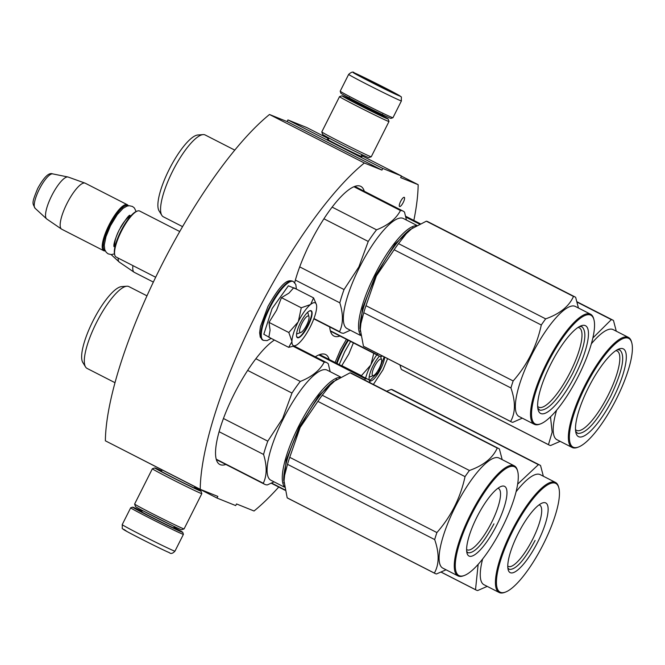 <?xml version="1.0" encoding="UTF-8"?>
<svg xmlns="http://www.w3.org/2000/svg" width="665" height="665" viewBox="0 0 665 665"><rect width="100%" height="100%" fill="white"/><g stroke="black" fill="none" stroke-linecap="round" stroke-linejoin="round"><path stroke-width="1" d="M328.709 138.769L306.632 127.481L287.92 119.941L287.089 121.587L269.491 114.496A211.279 57.531 117.1 0 0 105.369 440.812L200.223 489.307L217.821 496.406L216.998 498.052L235.701 505.591L236.532 503.945L254.038 511.003A211.279 57.531 117.1 0 0 278.743 487.046M216.998 498.052L122.21 449.415M269.491 114.496L364.345 163A211.279 57.531 117.1 0 0 200.223 489.307M364.345 163L381.943 170.09L287.089 121.587M287.92 119.941L382.774 168.445L381.943 170.09M361.502 155.544L401.477 175.984L382.774 168.445M361.211 156.109A19.335 0.457 -153.3 0 1 361.968 156.657A19.335 0.457 -153.3 0 1 361.27 156.433A19.335 0.457 -153.3 0 1 342.325 147.273A19.335 0.457 -153.3 0 1 327.421 139.284A19.335 0.457 -153.3 0 1 328.128 139.492A19.335 0.457 -153.3 0 1 328.31 139.567M401.477 175.984L400.654 177.63L418.16 184.687L401.411 176.125M413.846 220.431A211.279 57.531 117.1 0 0 418.16 184.687M399.607 206.549A5.17 1.405 117.1 0 0 403.214 202.517A5.17 1.405 117.1 0 0 404.278 197.33A5.17 1.405 117.1 0 0 404.254 197.314A5.17 1.405 117.1 0 0 400.646 201.345A5.17 1.405 117.1 0 0 399.582 206.532A5.17 1.405 117.1 0 0 399.607 206.549M225.867 464.461A71.039 19.343 -62.9 0 1 219.841 464.486A71.039 19.343 -62.9 0 1 234.18 393.979A71.039 19.343 -62.9 0 1 274.429 340.056M294.703 282.592A71.039 19.343 -62.9 0 1 310.439 242.359A71.039 19.343 -62.9 0 1 360.787 186.358A71.039 19.343 -62.9 0 1 364.287 191.262M339.965 336.025A71.039 19.343 -62.9 0 1 333.946 336.049A71.039 19.343 -62.9 0 1 329.732 326.956M315.301 356.822A71.039 19.343 -62.9 0 1 325.692 354.57A71.039 19.343 -62.9 0 1 329.192 359.474M392.94 117.73A29.526 0.69 26.7 0 1 391.876 117.389A29.526 0.69 26.7 0 1 359.1 101.437A29.526 0.69 26.7 0 1 340.206 91.205A29.526 0.69 26.7 0 0 340.206 91.205L340.862 93.183A28.046 0.657 26.7 0 0 358.809 102.909A28.046 0.657 26.7 0 0 389.948 118.062A28.046 0.657 26.7 0 0 390.962 118.387L392.94 117.73A29.526 0.69 26.7 0 0 392.957 117.722L401.411 100.905C400.945 94.571 403.106 98.736 396.573 93.989C386.939 88.586 356.307 73.433 354.287 72.901C353.265 71.446 351.394 71.936 348.66 74.38A29.526 0.69 26.7 0 0 371.103 86.433A29.526 0.69 26.7 0 0 400.33 100.573A29.526 0.69 26.7 0 0 401.411 100.905M398.825 95.66C408.643 99.767 361.644 75.735 354.561 73.034C344.744 68.927 391.752 92.959 398.825 95.66M387.762 90.008L365.151 78.553L387.762 90.008M384.91 88.711L384.254 88.403M374.553 83.607L373.963 82.793L373.198 82.917M173.922 527.353A28.046 0.657 -153.3 0 1 182.759 532.349A28.046 0.657 -153.3 0 1 181.736 532.05A28.046 0.657 -153.3 0 1 150.598 516.896A28.046 0.657 -153.3 0 1 132.659 507.146A28.046 0.657 -153.3 0 1 133.673 507.478A28.046 0.657 -153.3 0 1 141.944 511.269M182.759 532.349L183.415 534.327A29.526 0.69 -153.3 0 1 183.415 534.344A29.526 0.69 -153.3 0 1 182.335 534.012A29.526 0.69 -153.3 0 1 149.559 518.06A29.526 0.69 -153.3 0 1 130.664 507.811A29.526 0.69 -153.3 0 1 130.681 507.802L122.21 524.627A29.526 0.69 -153.3 0 0 144.654 536.68A29.526 0.69 -153.3 0 0 173.881 550.82A29.526 0.69 -153.3 0 0 174.962 551.16C172.701 553.579 170.822 554.07 169.342 552.632C167.048 551.975 136.375 536.788 126.924 531.476C120.49 526.755 122.701 530.969 122.21 524.627M169.06 552.507C161.986 549.797 114.978 525.766 124.796 529.872M321.793 131.919A27.681 0.648 -153.3 0 0 339.507 141.512A27.681 0.648 -153.3 0 0 370.239 156.458A27.681 0.648 -153.3 0 0 371.236 156.782A27.681 0.648 -153.3 0 1 371.236 156.782L368.759 157.605A25.835 0.607 -153.3 0 1 367.828 157.297A25.835 0.607 -153.3 0 1 339.142 143.349A25.835 0.607 -153.3 0 1 322.616 134.397L321.793 131.919A27.681 0.648 -153.3 0 1 321.793 131.903L339.532 96.633A27.681 0.648 -153.3 0 1 339.549 96.624L342.026 95.802A25.835 0.607 -153.3 0 1 342.957 96.101A25.835 0.607 -153.3 0 1 349.624 99.143M380.954 114.895A25.835 0.607 -153.3 0 1 388.169 119.01A25.835 0.607 -153.3 0 1 387.221 118.736A25.835 0.607 -153.3 0 1 358.543 104.779A25.835 0.607 -153.3 0 1 342.026 95.802M388.169 119.01L388.992 121.487A27.681 0.648 -153.3 0 1 388.992 121.504A27.681 0.648 -153.3 0 1 387.978 121.196A27.681 0.648 -153.3 0 1 357.246 106.242A27.681 0.648 -153.3 0 1 339.532 96.633M380.862 115.07A20.482 0.482 -153.3 0 1 383.381 116.633A20.482 0.482 -153.3 0 1 382.641 116.392A20.482 0.482 -153.3 0 1 359.898 105.328A20.482 0.482 -153.3 0 1 346.789 98.229A20.482 0.482 -153.3 0 1 347.546 98.445A20.482 0.482 -153.3 0 1 349.541 99.318M201.828 493.638L184.089 528.899A27.681 0.648 -153.3 0 1 184.072 528.916L181.595 529.731A25.835 0.607 -153.3 0 1 180.664 529.431A25.835 0.607 -153.3 0 1 151.986 515.475A25.835 0.607 -153.3 0 1 135.452 506.522L134.629 504.045A27.681 0.648 -153.3 0 1 134.629 504.028L152.368 468.758A27.681 0.648 -153.3 0 1 152.385 468.75A27.681 0.648 -153.3 0 0 170.082 478.368A27.681 0.648 -153.3 0 0 200.813 493.322A27.681 0.648 -153.3 0 0 201.828 493.638A27.681 0.648 -153.3 0 1 201.828 493.638L201.005 491.144A25.835 0.607 -153.3 0 1 200.057 490.87A25.835 0.607 -153.3 0 1 171.379 476.913A25.835 0.607 -153.3 0 1 154.862 467.936A25.835 0.607 -153.3 0 1 155.793 468.235A25.835 0.607 -153.3 0 1 161.67 470.895M184.072 528.916A27.681 0.648 -153.3 0 1 183.075 528.592A27.681 0.648 -153.3 0 1 152.343 513.638A27.681 0.648 -153.3 0 1 134.629 504.045M194.471 487.636A20.482 0.482 -153.3 0 1 196.217 488.758A20.482 0.482 -153.3 0 1 195.477 488.526A20.482 0.482 -153.3 0 1 172.734 477.453A20.482 0.482 -153.3 0 1 159.633 470.363A20.482 0.482 -153.3 0 1 160.381 470.579A20.482 0.482 -153.3 0 1 161.57 471.086M194.571 487.445A25.835 0.607 -153.3 0 1 201.005 491.144M300.904 332.434A9.227 2.51 -62.9 0 0 306.64 325.177A9.227 2.51 117.1 0 0 308.959 316.673A9.227 2.51 117.1 0 0 301.96 323.29A9.227 2.51 -62.9 0 0 300.904 332.434L297.288 333.764M179.741 231.528L139.633 211.021A25.835 7.032 117.1 0 0 137.381 211.054A25.835 7.032 117.1 0 0 121.321 231.387A25.835 7.032 -62.9 0 0 114.821 255.177A25.835 7.032 -62.9 0 0 116.109 257.022L155.677 277.255M137.381 211.054L136.475 211.387A25.095 6.833 117.1 0 0 120.88 231.137A25.095 6.833 -62.9 0 0 114.563 254.246L114.821 255.177M127.904 205.892A25.095 6.833 117.1 0 0 109.816 225.477A25.095 6.833 -62.9 0 0 105.087 250.522M128.32 205.817A25.835 7.032 117.1 0 0 127.306 204.72A25.835 7.032 117.1 0 0 108.994 225.078A25.835 7.032 -62.9 0 0 103.782 250.722L61.729 229.217A25.835 7.032 -62.9 0 1 61.521 229.093A25.835 7.032 -62.9 0 1 66.941 203.573A25.835 7.032 117.1 0 1 85.029 183.116A25.835 7.032 117.1 0 1 85.253 183.216L127.306 204.72M105.27 250.896A25.835 7.032 -62.9 0 1 103.782 250.722M85.029 183.116L68.204 177.065A23.566 6.417 117.1 0 0 67.946 176.99A23.566 6.417 117.1 0 0 51.712 195.726A23.566 6.417 -62.9 0 0 46.55 218.835A23.566 6.417 -62.9 0 0 46.758 219.001L61.521 229.093M373.497 375.567A9.227 2.51 -62.9 0 0 379.225 368.31A9.227 2.51 117.1 0 0 381.552 359.807A9.227 2.51 117.1 0 0 374.553 366.423A9.227 2.51 -62.9 0 0 373.497 375.567L369.881 376.897M153.357 282.085L134.322 272.351A25.835 7.032 -62.9 0 1 134.106 272.226A25.835 7.032 -62.9 0 1 132.942 265.626M134.106 272.226L119.351 262.135A23.566 6.417 -62.9 0 1 119.143 261.968A23.566 6.417 -62.9 0 1 118.121 258.053M293.523 345.659A23.99 6.534 117.1 0 0 295.468 345.559A23.99 6.534 117.1 0 0 298.003 344.013C302.11 340.522 306.233 334.744 310.38 326.681C314.37 318.56 316.474 311.968 316.673 306.897A23.99 6.534 117.1 0 0 316.415 304.587A23.99 6.534 117.1 0 0 310.721 304.346L310.464 304.562A23.99 6.534 -62.9 0 0 298.352 321.519L298.086 322.043A23.99 6.534 -62.9 0 0 291.927 341.403L291.927 341.719A23.99 6.534 117.1 0 0 293.523 345.659M294.553 345.9L288.676 347.346L291.927 341.719M310.721 304.346L313.564 297.87L293.739 287.737L288.934 293.14L281.445 297.654L276.565 310.247L269.001 322.392L270.09 330.173L268.86 337.213L288.676 347.346M271.162 338.385L263.814 334.262L272.085 308.627L288.386 285.809L296.374 289.084M297.504 337.745A15.129 4.123 -62.9 0 1 296.656 336.623A15.129 4.123 -62.9 0 1 300.63 322.359A15.129 4.123 -62.9 0 1 309.865 310.779A15.129 4.123 -62.9 0 1 311.095 310.721A15.129 4.123 -62.9 0 1 308.136 325.775A15.129 4.123 -62.9 0 1 297.504 337.745M291.927 341.403L288.818 332.525L298.086 322.043M269.001 322.392L288.818 332.525M298.352 321.519L301.262 307.787L310.464 304.562M281.445 297.654L301.262 307.787M313.564 297.87L316.415 304.587M309.632 310.879L310.613 310.887C315.85 312.018 301.769 340.015 297.355 337.255L296.598 336.374M353.381 342.882L348.784 354.113L341.669 365.85M339.216 364.603L344.678 351.76L350.571 341.444M384.661 357.113A15.129 4.123 -62.9 0 1 378.535 372.857A15.129 4.123 -62.9 0 1 370.089 380.879A15.129 4.123 -62.9 0 1 369.241 379.757A15.129 4.123 -62.9 0 1 371.76 368.576A15.129 4.123 -62.9 0 1 379.491 356.166M387.595 358.618L382.974 369.815L373.389 384.453M365.609 378.094A23.99 6.534 -62.9 0 1 370.679 365.176L370.937 364.653A23.99 6.534 -62.9 0 1 376.789 354.844M361.644 376.066L361.411 375.659L370.679 365.176M341.586 365.526L361.411 375.659M370.937 364.653L373.772 353.306M384.179 356.864L378.319 372.317L369.94 380.388L369.183 379.507M336.748 379.15L318.834 395.559L299.308 427.005L286.199 460.022L283.847 482.973M339.823 377.354A61.82 16.833 117.1 0 0 298.485 426.606A61.82 16.833 117.1 0 0 284.288 486.481M293.273 346.34L324.204 362.151C319.848 370.438 311.877 376.864 300.281 381.444A68.271 18.587 117.1 0 0 291.977 393.065L282.617 418.518L267.787 441.169L223.448 418.501M330.181 371.685L328.277 363.797A68.271 18.587 117.1 0 0 326.864 362.741A68.271 18.587 117.1 0 0 324.204 362.151M340.53 376.98L327.122 370.122A61.82 16.833 117.1 0 0 283.315 418.85A61.82 16.833 -62.9 0 0 270.838 480.205L284.396 487.137M247.663 370.405L291.977 393.065M274.047 481.842L267.372 484.901A68.271 18.587 -62.9 0 1 264.703 484.32A68.271 18.587 -62.9 0 1 263.29 483.256L216.233 459.199M219.118 431.718L263.564 454.444C267.097 465.899 267.006 475.508 263.29 483.256M263.564 454.444A68.271 18.587 -62.9 0 1 267.787 441.169M255.867 358.734L300.281 381.444M115.02 382.707L87.09 368.427A45.943 12.51 -62.9 0 1 85.552 366.947A45.943 12.51 -62.9 0 1 96.367 322.824A45.943 12.51 117.1 0 1 126.824 286.224A45.943 12.51 117.1 0 1 128.927 286.607L146.982 295.842M85.552 366.947L82.801 362.467A43.175 11.754 -62.9 0 1 92.959 321.004A43.175 11.754 117.1 0 1 121.579 286.615L126.824 286.224M434.952 573.438L287.779 498.193A70.116 19.094 -62.9 0 1 287.189 497.836L434.353 573.08A70.116 19.094 117.1 0 0 434.952 573.438A70.116 19.094 117.1 0 0 435.375 573.637A70.116 19.094 -62.9 0 0 436.506 573.953L446.049 569.789M333.522 381.369L333.498 381.386A62.743 17.082 -62.9 0 0 332.508 382.159A62.743 17.082 117.1 0 0 300.148 427.479L317.87 401.377A70.116 19.094 117.1 0 1 322.251 395.243L332.508 382.159L350.064 372.816A70.116 19.094 -62.9 0 1 351.203 373.132A70.116 19.094 -62.9 0 1 351.627 373.323L498.792 448.576A70.116 19.094 -62.9 0 1 499.39 448.933L502.183 459.631M497.902 488.276A34.43 9.377 117.1 0 1 498.243 488.384A34.43 9.377 -62.9 0 1 498.451 488.476A34.43 9.377 -62.9 0 1 491.31 523.031A34.43 9.377 -62.9 0 1 467.304 549.897A34.43 9.377 117.1 0 1 467.096 549.797A34.43 9.377 117.1 0 1 466.614 549.473M504.361 486.256A39.119 10.648 117.1 0 0 501.186 486.414A39.119 10.648 117.1 0 0 477.304 516.339A39.119 10.648 117.1 0 0 467.021 553.222A39.119 10.648 117.1 0 0 469.216 556.131A39.119 10.648 117.1 0 0 496.705 525.184A39.119 10.648 117.1 0 0 504.361 486.256M514.228 466.639A61.08 16.633 -62.9 0 1 517.644 471.177A61.08 16.633 -62.9 0 1 501.593 528.758A61.08 16.633 -62.9 0 1 464.311 575.491A61.08 16.633 -62.9 0 1 459.349 575.74A61.08 16.633 117.1 0 1 471.302 514.951A61.08 16.633 117.1 0 1 514.228 466.639M287.504 464.328L283.706 478.775A62.743 17.082 117.1 0 0 283.697 479.216L283.706 478.775A62.743 17.082 117.1 0 1 300.148 427.479L289.732 457.32A70.116 19.094 117.1 0 0 287.504 464.328L434.677 539.573C439.39 553.205 439.282 564.377 434.353 573.08M322.251 395.243L469.424 470.488A70.116 19.094 117.1 0 0 465.035 476.63C460.479 497.736 451.103 516.389 436.905 532.565A70.116 19.094 117.1 0 0 434.677 539.573M350.064 372.816L497.237 448.06C492.782 458.002 483.513 465.483 469.424 470.488M317.87 401.377L465.035 476.63M289.732 457.32L436.905 532.565M283.706 480.537A62.743 17.082 -62.9 0 1 283.697 479.216L287.189 497.836M498.792 448.576A70.116 19.094 -62.9 0 0 498.368 448.385A70.116 19.094 117.1 0 0 497.237 448.06M514.294 465.832A61.82 16.833 -62.9 0 0 513.92 465.658A61.82 16.833 117.1 0 0 470.828 513.879A61.82 16.833 117.1 0 0 458.01 575.907L442.84 568.143A61.82 16.833 117.1 0 1 455.65 506.115A61.82 16.833 117.1 0 1 498.75 457.894A61.82 16.833 -62.9 0 1 499.124 458.069L514.294 465.832A61.82 16.833 -62.9 0 1 517.387 470.246L517.644 471.177M458.01 575.907A61.82 16.833 117.1 0 0 458.385 576.081A61.82 16.833 -62.9 0 0 463.405 575.824L464.311 575.491M493.945 523.845C483.397 543.496 474.818 553.155 468.202 552.823L466.697 551.443M413.007 227.53L395.093 243.939L375.567 275.385L362.458 308.402L360.106 331.353M416.082 225.734A61.82 16.833 117.1 0 0 374.744 274.986A61.82 16.833 117.1 0 0 360.546 334.852M182.567 226.632L163.349 216.807A45.943 12.51 -62.9 0 1 161.811 215.327A45.943 12.51 -62.9 0 1 172.617 171.204A45.943 12.51 117.1 0 1 203.083 134.604A45.943 12.51 117.1 0 1 205.186 134.987L234.77 150.115M161.811 215.327L159.051 210.847A43.175 11.754 -62.9 0 1 169.209 169.384A43.175 11.754 117.1 0 1 197.838 134.995L203.083 134.604M313.947 318.552L339.549 331.635C343.265 323.888 343.356 314.279 339.823 302.824A68.271 18.587 -62.9 0 1 344.046 289.549L299.707 266.881M295.376 280.098L339.823 302.824M350.305 330.222L343.63 333.281A68.271 18.587 -62.9 0 1 340.962 332.7A68.271 18.587 -62.9 0 1 339.549 331.635M353.896 186.724L400.455 210.531C396.107 218.818 388.136 225.244 376.54 229.824A68.271 18.587 117.1 0 0 368.235 241.445L358.876 266.898L344.046 289.549M406.44 220.065L404.536 212.177A68.271 18.587 117.1 0 0 403.123 211.121A68.271 18.587 117.1 0 0 400.455 210.531M323.913 218.785L368.235 241.445M332.126 207.114L376.54 229.824M360.654 335.517L347.097 328.577A61.82 16.833 -62.9 0 1 359.566 267.222A61.82 16.833 117.1 0 1 403.381 218.502L416.789 225.36M511.21 421.818L364.038 346.573A70.116 19.094 -62.9 0 1 363.447 346.216L510.612 421.46A70.116 19.094 117.1 0 0 511.21 421.818A70.116 19.094 117.1 0 0 511.634 422.009A70.116 19.094 -62.9 0 0 512.765 422.333L522.299 418.169M409.756 229.766L408.767 230.539A62.743 17.082 -62.9 0 1 409.756 229.766L426.323 221.196A70.116 19.094 -62.9 0 1 427.462 221.512A70.116 19.094 -62.9 0 1 427.886 221.703L575.05 296.956A70.116 19.094 -62.9 0 1 575.649 297.313L578.442 308.011M363.763 312.708L359.956 327.155A62.743 17.082 117.1 0 0 359.956 327.596L359.956 327.155A62.743 17.082 117.1 0 1 376.407 275.859L394.129 249.757A70.116 19.094 117.1 0 1 398.51 243.623L408.767 230.539A62.743 17.082 117.1 0 0 376.407 275.859L365.991 305.701A70.116 19.094 117.1 0 0 363.763 312.708L510.928 387.953C515.649 401.585 515.541 412.757 510.612 421.46M365.991 305.701L513.164 380.945A70.116 19.094 117.1 0 0 510.928 387.953M394.129 249.757L541.293 325.01C536.738 346.116 527.362 364.769 513.164 380.945M359.965 328.917A62.743 17.082 -62.9 0 1 359.956 327.596L363.447 346.216M398.51 243.623L545.674 318.868A70.116 19.094 117.1 0 0 541.293 325.01M426.323 221.196L573.488 296.44C569.04 306.382 559.772 313.863 545.674 318.868M577.968 327.463A44.555 12.136 117.1 0 1 579.024 327.712A44.555 12.136 -62.9 0 1 579.298 327.837A44.555 12.136 -62.9 0 1 570.055 372.541A44.555 12.136 -62.9 0 1 538.991 407.304A44.555 12.136 117.1 0 1 538.725 407.18A44.555 12.136 117.1 0 1 537.653 406.323M585.175 325.567A49.268 13.416 117.1 0 0 581.177 325.767A49.268 13.416 117.1 0 0 551.102 363.464A49.268 13.416 117.1 0 0 538.151 409.914A49.268 13.416 117.1 0 0 540.911 413.572A49.268 13.416 117.1 0 0 575.533 374.603A49.268 13.416 117.1 0 0 585.175 325.567M590.478 315.019A61.08 16.633 -62.9 0 1 593.903 319.557A61.08 16.633 -62.9 0 1 577.852 377.138A61.08 16.633 -62.9 0 1 540.562 423.871A61.08 16.633 -62.9 0 1 535.608 424.12A61.08 16.633 117.1 0 1 547.561 363.331A61.08 16.633 117.1 0 1 590.478 315.019M534.269 424.287L519.091 416.523A61.82 16.833 117.1 0 1 531.909 354.495A61.82 16.833 117.1 0 1 575.001 306.274A61.82 16.833 -62.9 0 1 575.375 306.449L590.553 314.204A61.82 16.833 -62.9 0 0 590.179 314.038A61.82 16.833 117.1 0 0 547.087 362.259A61.82 16.833 117.1 0 0 534.269 424.287A61.82 16.833 117.1 0 0 534.643 424.453A61.82 16.833 -62.9 0 0 539.664 424.204L540.562 423.871M590.553 314.204A61.82 16.833 -62.9 0 1 593.645 318.626L593.903 319.557M575.05 296.956A70.116 19.094 -62.9 0 0 574.626 296.765A70.116 19.094 117.1 0 0 573.488 296.44M579.548 326.515L582.183 326.839M581.9 326.715C587.852 332.084 584.801 347.604 572.748 373.248C559.29 398.327 548.334 410.654 539.889 410.23L537.802 408.152M318.801 354.935L365.359 378.742L364.653 379.989M370.114 382.782L369.441 380.388A68.271 18.587 117.1 0 0 368.028 379.333A68.271 18.587 117.1 0 0 365.359 378.742M271.603 483.056L284.944 489.872M441.153 572.108L475.517 589.672A70.116 19.094 117.1 0 0 476.107 590.03A70.116 19.094 117.1 0 0 476.539 590.221A70.116 19.094 -62.9 0 0 477.67 590.545L487.204 586.38M386.639 391.228L391.228 389.407A70.116 19.094 -62.9 0 1 392.358 389.723A70.116 19.094 -62.9 0 1 392.791 389.914L539.955 465.168A70.116 19.094 -62.9 0 1 540.554 465.525L543.347 476.223M539.066 504.868A34.43 9.377 117.1 0 1 539.406 504.976A34.43 9.377 -62.9 0 1 539.614 505.068A34.43 9.377 -62.9 0 1 532.474 539.623A34.43 9.377 -62.9 0 1 508.467 566.48A34.43 9.377 117.1 0 1 508.26 566.389A34.43 9.377 117.1 0 1 507.769 566.065M545.524 502.84A39.119 10.648 117.1 0 0 542.349 502.998A39.119 10.648 117.1 0 0 518.467 532.931A39.119 10.648 117.1 0 0 508.185 569.814A39.119 10.648 117.1 0 0 510.379 572.723A39.119 10.648 117.1 0 0 537.869 541.775A39.119 10.648 117.1 0 0 545.524 502.84M555.383 483.231A61.08 16.633 -62.9 0 1 558.808 487.761A61.08 16.633 -62.9 0 1 542.756 545.35A61.08 16.633 -62.9 0 1 505.467 592.083A61.08 16.633 -62.9 0 1 500.512 592.332A61.08 16.633 117.1 0 1 512.466 531.543A61.08 16.633 117.1 0 1 555.383 483.231M391.228 389.407L538.392 464.652L517.644 484.145M478.143 564.394L475.517 589.672M539.955 465.168A70.116 19.094 -62.9 0 0 539.531 464.968A70.116 19.094 117.1 0 0 538.392 464.652M516.073 491.768A61.82 16.833 117.1 0 1 539.905 474.486A61.82 16.833 -62.9 0 1 540.279 474.66L555.458 482.416A61.82 16.833 -62.9 0 1 558.55 486.838L558.808 487.761M482.615 559.041A61.82 16.833 117.1 0 0 483.995 584.735L499.174 592.498A61.82 16.833 117.1 0 0 499.548 592.665A61.82 16.833 -62.9 0 0 504.569 592.415L505.467 592.083M555.458 482.416A61.82 16.833 -62.9 0 0 555.084 482.25A61.82 16.833 117.1 0 0 511.992 530.471A61.82 16.833 117.1 0 0 499.174 592.498M535.109 540.437C524.56 560.088 515.982 569.747 509.365 569.415L507.861 568.035M330.339 330.763L377.396 354.819L377.903 353.655M382.533 356.024L381.469 356.465A68.271 18.587 -62.9 0 1 378.809 355.883A68.271 18.587 -62.9 0 1 377.396 354.819M405.85 217.123L419.416 224.055M549.049 445.001L401.884 369.757A70.116 19.094 -62.9 0 1 401.286 369.399L548.459 444.644A70.116 19.094 117.1 0 0 549.049 445.001A70.116 19.094 117.1 0 0 549.473 445.193A70.116 19.094 -62.9 0 0 550.612 445.517L560.146 441.352M550.487 416.864L552.166 432.159L548.459 444.644M399.914 364.91L401.286 369.399M577.112 302.126L611.335 319.624L592.839 337.995M615.815 350.646A44.555 12.136 117.1 0 1 616.871 350.896A44.555 12.136 -62.9 0 1 617.137 351.02A44.555 12.136 -62.9 0 1 607.901 395.725A44.555 12.136 -62.9 0 1 576.838 430.488A44.555 12.136 117.1 0 1 576.572 430.363A44.555 12.136 117.1 0 1 575.491 429.499M623.022 348.751A49.268 13.416 117.1 0 0 619.024 348.95A49.268 13.416 117.1 0 0 588.949 386.648A49.268 13.416 117.1 0 0 575.998 433.098A49.268 13.416 117.1 0 0 578.758 436.755A49.268 13.416 117.1 0 0 613.379 397.786A49.268 13.416 117.1 0 0 623.022 348.751M628.325 338.202A61.08 16.633 -62.9 0 1 631.75 342.733A61.08 16.633 -62.9 0 1 615.699 400.322A61.08 16.633 -62.9 0 1 578.409 447.055A61.08 16.633 -62.9 0 1 573.454 447.304A61.08 16.633 117.1 0 1 585.408 386.515A61.08 16.633 117.1 0 1 628.325 338.202M591.335 343.847A61.82 16.833 117.1 0 1 612.847 329.458A61.82 16.833 -62.9 0 1 613.221 329.632L628.4 337.388A61.82 16.833 -62.9 0 0 628.026 337.222A61.82 16.833 117.1 0 0 584.926 385.442A61.82 16.833 117.1 0 0 572.116 447.47A61.82 16.833 117.1 0 0 572.49 447.636A61.82 16.833 -62.9 0 0 577.511 447.387L578.409 447.055M628.4 337.388A61.82 16.833 -62.9 0 1 631.492 341.81L631.75 342.733M556.58 410.247A61.82 16.833 117.1 0 0 556.938 439.706L572.116 447.47M577.02 301.794L612.897 320.139A70.116 19.094 -62.9 0 0 612.473 319.94A70.116 19.094 117.1 0 0 611.335 319.624M616.28 331.195L613.487 320.497A70.116 19.094 -62.9 0 0 612.897 320.139M617.386 349.699L620.021 350.023M619.738 349.89C625.699 355.268 622.648 370.779 610.595 396.431C597.128 421.51 586.181 433.838 577.735 433.414L575.649 431.336M380.638 115.519L380.912 114.97L349.591 99.21L349.316 99.767M143.008 510.811L173.648 526.223M141.213 511.352A19.002 0.449 26.7 0 0 153.266 518.01A19.002 0.449 26.7 0 0 173.989 528.085M118.295 231.786A16.974 4.622 117.1 0 0 115.095 246.241M130.298 216.516A16.974 4.622 117.1 0 0 120.44 227.58M46.55 218.835L35.07 208.253A19.36 5.27 -62.9 0 1 39.31 189.267A19.36 5.27 -62.9 0 1 52.651 173.881L67.946 176.99M262.7 340.064A33.034 8.994 -62.9 0 1 269.367 307.28A33.034 8.994 -62.9 0 1 292.775 281.245C288.568 279.832 282.949 279.865 267.953 306.507L260.439 326.582L259.633 332.724L260.248 337.122L263.274 340.355A33.034 8.994 -62.9 0 1 269.94 307.571A33.034 8.994 -62.9 0 1 293.348 281.536L292.775 281.245M336.473 363.198A33.034 8.994 -62.9 0 1 341.96 350.413A33.034 8.994 -62.9 0 1 347.845 340.048M337.039 363.489A33.034 8.994 -62.9 0 1 342.525 350.704A33.034 8.994 -62.9 0 1 348.41 340.339M361.087 156.358L361.951 154.637M328.186 139.808L329.05 138.087M380.912 114.97L382.491 114.197M349.275 97.489L349.591 99.21M340.206 91.188L348.66 74.38M194.911 486.763L194.288 488.01M162.119 469.997L161.379 471.46M174.031 526.323L174.346 528.043M141.529 511.485L142.709 510.57M132.659 507.146L130.681 507.802M183.415 534.344L174.962 551.16M371.253 156.774L388.992 121.504M154.862 467.936L152.385 468.75M308.959 316.673L307.92 312.966M115.028 246.524L113.915 245.95M130.49 216.291L129.367 215.718M35.07 208.253C32.635 203.008 31.197 204.172 37.739 188.394C43.957 177.131 48.927 172.293 52.651 173.881M381.552 359.807L380.604 356.423M111.13 254.587L119.143 261.968M295.468 345.559L294.437 345.941M271.195 338.402L267.072 340.63L263.274 340.355M296.407 289.1L295.8 284.454L293.348 281.536M335.085 362.483L340.538 349.64L346.432 339.325M113.964 246.707C114.405 246.599 111.845 246.125 119.11 230.107C125.369 219.691 129.002 214.762 130.008 215.319L130.008 215.319M136.117 211.536L134.38 207.962L132.443 206.449L129.284 205.734L126.957 206.142L123.1 208.345L117.248 214.654L110.473 225.759L105.968 236.698L104.264 245.144L104.729 249.583L106.25 252.343L108.179 253.864L111.338 254.587L114.471 253.872M326.864 362.741L294.188 346.033M264.703 484.32L216.341 459.59M340.962 332.7L313.838 318.834M403.123 211.121L354.761 186.391M368.028 379.333L319.666 354.603M285.027 490.255L271.262 483.214M441.103 572.124L476.107 590.03M378.809 355.883L330.447 331.153M420.214 223.689L405.642 216.233"/></g></svg>
